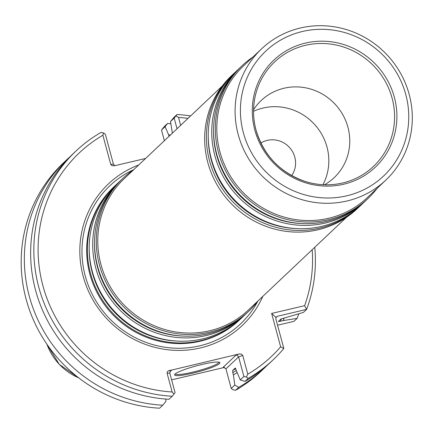 <?xml version="1.0" encoding="UTF-8"?>
<svg xmlns="http://www.w3.org/2000/svg" width="434" height="434" viewBox="0 0 434 434"><rect width="100%" height="100%" fill="white"/><g stroke="black" fill="none" stroke-linecap="round" stroke-linejoin="round"><path stroke-width="0.65" d="M240.837 318.681A91.503 88.091 -133.4 0 1 239.931 319.554A91.503 88.091 -133.4 0 1 90.532 273.42A91.503 88.091 -133.4 0 1 114.234 186.544A91.503 88.091 -133.4 0 1 115.156 185.687M114.234 186.544L113.545 187.195A91.503 88.091 46.6 0 0 89.849 274.071A91.503 88.091 46.6 0 0 239.242 320.2L239.931 319.554M246.17 313.641A91.503 88.091 -133.4 0 1 245.264 314.514L241.76 317.824A91.503 88.091 -133.4 0 1 92.361 271.689A91.503 88.091 -133.4 0 1 116.062 184.819L119.567 181.504A91.503 88.091 -133.4 0 1 120.484 180.647M245.264 314.514A91.503 88.091 -133.4 0 1 95.865 268.38A91.503 88.091 -133.4 0 1 119.567 181.504M258.094 300.833A91.503 88.091 -133.4 0 1 248.845 311.129L247.092 312.784A91.503 88.091 -133.4 0 1 97.693 266.65A91.503 88.091 -133.4 0 1 121.395 179.779L123.147 178.124A91.503 88.091 -133.4 0 1 133.949 169.466M248.845 311.129A91.503 88.091 -133.4 0 1 99.446 264.995A91.503 88.091 -133.4 0 1 123.147 178.124M346.413 217.369L248.454 309.947A90.375 87.001 -133.4 0 1 100.9 264.382A90.375 87.001 -133.4 0 1 124.308 178.58L222.268 86.003M359.878 206.183A91.503 88.091 -133.4 0 1 358.972 207.056L357.22 208.711A91.503 88.091 -133.4 0 1 207.821 162.576A91.503 88.091 -133.4 0 1 231.523 75.7L233.27 74.046A91.503 88.091 -133.4 0 1 234.192 73.189M358.972 207.056A91.503 88.091 -133.4 0 1 209.573 160.922A91.503 88.091 -133.4 0 1 233.27 74.046M365.211 201.143A91.503 88.091 -133.4 0 1 364.3 202.016L360.8 205.325A91.503 88.091 -133.4 0 1 211.401 159.191A91.503 88.091 -133.4 0 1 235.103 72.321L238.602 69.011A91.503 88.091 -133.4 0 1 239.525 68.149M364.3 202.016A91.503 88.091 -133.4 0 1 214.906 155.882A91.503 88.091 -133.4 0 1 238.602 69.011M377.135 188.334A91.503 88.091 -133.4 0 1 367.88 198.631L366.133 200.286A91.503 88.091 -133.4 0 1 216.734 154.157A91.503 88.091 -133.4 0 1 240.436 67.281L242.183 65.626A91.503 88.091 -133.4 0 1 252.989 56.968M367.88 198.631A91.503 88.091 -133.4 0 1 218.486 152.497A91.503 88.091 -133.4 0 1 242.183 65.626M261.621 48.809L243.344 66.082A90.375 87.001 46.6 0 0 219.94 151.884A90.375 87.001 46.6 0 0 367.489 197.448L385.766 180.175A90.375 87.001 -133.4 0 1 238.217 134.611A90.375 87.001 -133.4 0 1 261.621 48.809A90.375 87.001 -133.4 0 1 386.927 54.733A90.375 87.001 -133.4 0 1 385.766 180.175M254.823 130.07A73.753 71.002 -133.4 0 1 342.974 44.311A73.753 71.002 -133.4 0 1 375.958 166.569A73.753 71.002 -133.4 0 1 254.823 130.07M243.382 132.766A85.856 82.65 -133.4 0 1 345.99 32.941A85.856 82.65 -133.4 0 1 384.388 175.249A85.856 82.65 -133.4 0 1 243.382 132.766M253.57 109.737A53.094 51.114 -133.4 0 1 261.241 100.46A53.094 51.114 -133.4 0 1 334.858 103.943A53.094 51.114 -133.4 0 1 334.18 177.636A53.094 51.114 -133.4 0 1 324.48 184.775M253.548 111.299A53.094 51.114 -133.4 0 1 313.923 123.728A53.094 51.114 -133.4 0 1 322.923 184.705M138.69 164.985A97.411 93.777 46.6 0 0 107.176 319.115A97.411 93.777 46.6 0 0 262.836 296.351M165.696 399.052L166.005 401.244L162.717 405.215A143.578 138.224 -133.4 0 1 34.362 311.607A143.578 138.224 -133.4 0 1 66.505 160A143.578 138.224 -133.4 0 1 69.695 157.081M162.717 405.215L159.549 408.21A143.578 138.224 -133.4 0 1 31.199 314.601A143.578 138.224 -133.4 0 1 63.337 162.989L66.505 160M231.224 388.446L233.009 389.732L235.553 390.318L238.722 387.323L234.816 385.05L231.224 388.446L225.94 368.867L223.629 367.283L223.038 367.386L224.226 367.327M218.85 362.135A22.595 2.984 -15.1 0 1 197.806 370.858A22.595 2.984 -15.1 0 1 175.227 373.902M314.753 247.282A143.578 138.224 -133.4 0 1 306.621 309.388L277.413 316.267L275.943 317.379L275.856 318.93L283.831 348.486A143.578 138.224 -133.4 0 1 273.236 359.726L270.024 362.764A143.578 138.224 -133.4 0 1 245.004 381.388L240.246 379.918L243.886 376.479L238.602 356.9L242.736 355.424L241.434 354.106L239.129 353.976L168.267 370.88L167.236 371.971L167.085 373.229L169.792 373.099L175.076 392.672L172.211 396.242L169 399.275A143.578 138.224 -133.4 0 1 40.65 305.666A143.578 138.224 -133.4 0 1 72.787 154.059L75.999 151.021A143.578 138.224 -133.4 0 1 101.024 132.403L103.569 132.988L105.353 134.274L113.437 164.226L114.842 165.69M266.834 365.683A143.578 138.224 -133.4 0 1 263.742 368.705L260.574 371.699A143.578 138.224 -133.4 0 1 235.553 390.318M161.502 130.048L165.094 126.647L167.529 123.484L164.361 126.478L161.502 130.048L164.377 140.708M169.021 136.325L168.62 134.838A130.58 125.708 -133.4 0 1 170.47 134.952M177.039 128.741L174.164 118.081L170.524 121.515L172.352 133.173M278.346 321.507L280.993 319.001L303.409 312.426L306.621 309.388L304.625 305.677A139.965 134.741 -133.4 0 0 312.182 249.718M278.368 321.48L280.277 321.279A128.328 123.544 46.6 0 0 281.454 318.768M284.254 317.981A130.58 125.708 -133.4 0 1 283.066 320.623L280.277 321.279M283.066 320.623L297.122 318.366L293.954 321.355L277.554 325.218M167.529 123.484A143.578 138.224 -133.4 0 1 170.833 123.706M298.738 313.815A143.578 138.224 -133.4 0 1 297.122 318.366M165.094 126.647L168.62 134.838M170.524 121.515L173.817 117.549L177.029 114.511L175.965 115.949L178.52 117.435L180.653 125.334M263.742 368.705A143.578 138.224 -133.4 0 1 238.722 387.323M237.116 372.649A130.58 125.708 -133.4 0 1 233.389 374.878L234.816 385.05M233.389 374.878L232.781 372.632A128.328 123.544 46.6 0 0 236.378 370.457M240.246 379.918L235.271 368.016L232.651 370.495L232.781 372.632M225.94 368.867L238.602 356.9L237.197 355.224L236.069 355.072L223.038 367.386M175.038 374.075A23.496 3.103 -15.1 0 1 197.665 365.526A23.496 3.103 -15.1 0 1 219.637 362.379A23.496 3.103 -15.1 0 1 198.067 371.84A23.496 3.103 -15.1 0 1 174.669 374.509A23.496 3.103 -15.1 0 1 175.038 374.075M169.792 373.099L170.47 370.864L171.528 370.262L169.83 371.867M172.211 396.242A143.578 138.224 -133.4 0 1 43.861 302.634A143.578 138.224 -133.4 0 1 75.999 151.021M171.62 379.858L224.53 367.408M174.164 118.081L175.965 115.949M177.029 114.511A143.578 138.224 -133.4 0 1 190.607 115.921M273.236 359.726A143.578 138.224 -133.4 0 1 248.215 378.35L245.004 381.388M242.736 355.424L247.792 374.168L246.414 377.059L248.215 378.35M246.414 377.059L243.886 376.479M174.023 394.099L172.141 391.973L167.085 373.229M172.141 391.973A139.965 134.741 -133.4 0 1 42.944 285.865A139.965 134.741 -133.4 0 1 102.869 135.24L103.569 132.988M113.437 164.226L110.724 164.361L102.869 135.24M110.724 164.361L111.945 165.647L114.332 165.81L145.607 158.453M178.52 117.435A139.965 134.741 -133.4 0 1 188.036 118.352M283.831 348.486L280.641 346.826L271.63 313.44L304.625 305.677M271.63 313.44L275.943 317.379M280.641 346.826A139.965 134.741 -133.4 0 1 247.792 374.168M291.653 175.602A22.834 21.982 46.6 0 0 294.794 157.13A22.834 21.982 46.6 0 0 260.872 143.03M177.218 341.081A90.06 86.702 -133.4 0 1 92.301 272.715A90.06 86.702 -133.4 0 1 89.198 247.944M182.551 336.046A90.06 86.702 -133.4 0 1 97.634 267.675A90.06 86.702 -133.4 0 1 94.525 242.904M296.259 228.588A90.06 86.702 -133.4 0 1 211.342 160.217A90.06 86.702 -133.4 0 1 208.233 135.446M301.592 223.548A90.06 86.702 -133.4 0 1 216.674 155.177A90.06 86.702 -133.4 0 1 213.566 130.406M256.033 130.157A71.925 69.239 -133.4 0 1 256.114 92.654A71.925 69.239 -133.4 0 1 374.385 66.586A71.925 69.239 -133.4 0 1 341.683 183.197A71.925 69.239 -133.4 0 1 256.033 130.157M257.807 301.207A95.073 91.525 -133.4 0 1 165.186 347.271A95.073 91.525 -133.4 0 1 85.259 276.008A95.073 91.525 -133.4 0 1 133.558 169.732M78.679 377.84A56.019 53.925 -133.4 0 1 46.932 344.249M232.651 370.495A126.522 121.802 46.6 0 0 235.798 368.58M277.413 316.267L275.802 317.786M236.069 355.072L239.129 353.976M169.526 370.359L171.528 370.262M341.683 183.197C329.325 185.861 316.999 185.226 304.701 181.298C279.897 172.396 263.677 155.329 256.038 130.108C252.696 117.473 252.724 104.99 256.114 92.654M78.755 377.9L59.29 364.37L46.877 344.167"/></g></svg>
